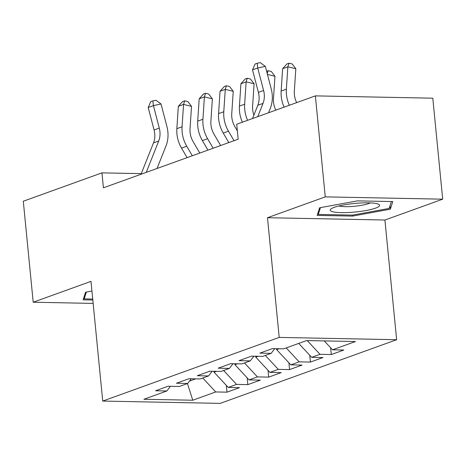 <?xml version="1.0" encoding="UTF-8"?>
<svg xmlns="http://www.w3.org/2000/svg" width="466" height="466" viewBox="0 0 466 466"><rect width="100%" height="100%" fill="white"/><g stroke="black" fill="none" stroke-linecap="round" stroke-linejoin="round"><path stroke-width="0.7" d="M442.7 199.18L325.262 196.873L267.478 217.715L384.916 220.022L442.7 199.18L432.798 98.186L315.36 95.879L236.711 124.247L238.178 139.212L103.417 187.821L101.949 172.863L23.3 201.23L33.203 302.224L93.148 303.401M384.916 220.022L396.648 339.714L220.162 403.381L102.724 401.069L279.21 337.407L396.648 339.714M187.443 383.547L192.767 400.224L215.717 391.947L226.983 392.168L239.501 387.648L228.229 387.427L236.577 384.421L247.842 384.642L260.36 380.128L249.094 379.907L257.436 376.895L268.707 377.116L281.225 372.602L269.954 372.381L278.301 369.369L289.567 369.59L302.085 365.076L290.819 364.855L299.16 361.843L310.426 362.065L322.944 357.55L311.678 357.329L320.02 354.317L331.291 354.539L343.809 350.024L332.538 349.803L324.26 340.914M192.767 400.224L143.889 399.263L166.834 390.986L170.416 386.291M332.538 349.803L355.488 341.526L306.605 340.564L283.66 348.842L272.389 348.62L259.877 353.135L271.142 353.356L262.795 356.368L251.529 356.146L239.011 360.661L250.283 360.882L241.936 363.894L230.67 363.672L218.152 368.187L229.418 368.408L221.076 371.419L209.805 371.198L197.293 375.713L208.558 375.934L200.211 378.945L188.946 378.724L176.428 383.238L187.699 383.46L179.352 386.471L168.086 386.244L155.568 390.764L166.834 390.986M320.02 354.317L307.228 340.576M311.678 357.329L298.718 343.413M276.559 348.702L276.653 349.646L279.117 348.754M299.16 361.843L286.2 347.927M290.819 364.855L276.653 349.646M271.142 353.356L274.724 348.667M255.7 356.228L255.793 357.166L258.257 356.28M278.301 369.369L265.34 355.453M269.954 372.381L255.793 357.166M250.283 360.882L253.859 356.193M234.841 363.754L234.928 364.692L237.398 363.806M257.436 376.895L244.481 362.973M249.094 379.907L234.928 364.692M229.418 368.408L233 363.719M213.976 371.28L214.069 372.218L216.533 371.326M236.577 384.421L223.616 370.499M228.229 387.427L214.069 372.218M208.558 375.934L212.141 371.245M189.516 381.077L195.673 378.852M215.717 391.947L202.757 378.025M187.699 383.46L191.276 378.765M325.262 196.873L315.36 95.879M102.724 401.069L90.986 281.377L33.203 302.224M267.478 217.715L279.21 337.407M141.28 173.632L101.949 172.863M91.936 291.052L85.552 292.223L83.105 299.83L92.816 300.022M317.171 215.397L352.535 216.096L390.351 209.182L392.797 201.568L357.434 200.875L319.618 207.789L317.171 215.397M226.983 392.168L226.319 385.37M247.842 384.642L247.178 377.844M268.707 377.116L268.037 370.324M289.567 369.59L288.903 362.798M310.426 362.065L309.762 355.273M331.291 354.539L330.621 347.747M352.442 215.106L352.535 216.096M390.019 205.797L390.351 209.182M141.029 174.255L153.5 142.893A19.077 15.524 70.2 0 0 154.083 129.997L148.194 107.489L153.413 105.607L152.877 100.895L155.924 100.248L161.026 103.982L166.915 126.49A28.618 23.288 -109.8 0 1 166.042 145.835L157.036 168.482M146.248 172.373L158.714 141.012A19.077 15.524 70.2 0 0 159.296 128.115L153.413 105.607L161.026 103.982M148.194 107.489L150.792 101.646L152.877 100.895M199.792 153.058L193.145 141.687A19.077 15.524 -109.8 0 1 190.029 128.721L191.514 106.359L183.552 104.425L182.066 126.787A28.618 23.288 70.2 0 0 186.744 146.242L192.301 155.76M184.693 100.813L183.552 104.425L178.338 106.306L182.608 101.565L184.693 100.813L187.88 101.582L191.514 106.359M178.338 106.306L176.847 128.668A28.618 23.288 70.2 0 0 181.524 148.124L187.087 157.642M220.651 145.532L214.01 134.167A19.077 15.524 -109.8 0 1 210.888 121.195L212.38 98.833L204.411 96.899L202.926 119.261A28.618 23.288 70.2 0 0 207.603 138.717L213.16 148.235M205.553 93.287L204.411 96.899L199.198 98.78L203.467 94.039L205.553 93.287L208.739 94.062L212.38 98.833M199.198 98.78L197.712 121.143A28.618 23.288 70.2 0 0 202.39 140.598L207.947 150.116M237.363 130.911L234.87 126.641A19.077 15.524 -109.8 0 1 231.753 113.669L233.239 91.307L225.276 89.379L223.785 111.735A28.618 23.288 70.2 0 0 228.462 131.191L234.025 140.709M226.418 85.761L225.276 89.379L220.057 91.26L224.332 86.513L226.418 85.761L229.604 86.536L233.239 91.307M220.057 91.26L218.571 113.617A28.618 23.288 70.2 0 0 223.249 133.072L228.806 142.59M92.722 299.032L84.206 298.869L86.391 292.065M84.02 296.982L84.206 298.869M356.339 203.298A24.803 4.293 174.4 0 0 331.268 208.745A24.803 4.293 174.4 0 0 353.484 212.176A24.803 4.293 174.4 0 0 378.299 204.131A24.803 4.293 174.4 0 0 356.339 203.298M338.974 205.96A16.98 2.936 174.4 0 0 353.496 206.351A16.98 2.936 174.4 0 0 370.196 202.896M391.388 201.545L389.18 208.413L352.541 215.111L318.272 214.436L320.457 207.638M318.086 212.548L318.272 214.436M253.888 115.131A19.077 15.524 -109.8 0 1 252.613 106.143L254.098 83.781L246.135 81.853L244.65 104.215A28.618 23.288 70.2 0 0 247.609 120.321M247.277 78.236L246.135 81.853L240.922 83.734L245.192 78.987L247.277 78.236L250.463 79.01L254.098 83.781M240.922 83.734L239.431 106.097A28.618 23.288 70.2 0 0 242.39 122.203M275.814 110.145A19.077 15.524 -109.8 0 1 273.472 98.617L274.963 76.255L267.443 74.438M266.616 71.263L268.136 70.71L271.323 71.484L274.963 76.255M268.136 70.71L267.228 73.599M252.525 118.545L257.809 105.269A19.077 15.524 70.2 0 0 258.391 92.373L252.502 69.865L257.715 67.984L257.185 63.271L260.232 62.619L265.335 66.358L271.218 88.866A28.618 23.288 -109.8 0 1 270.35 108.211L268.533 112.772M257.745 116.663L263.022 103.388A19.077 15.524 70.2 0 0 263.605 90.491L257.715 67.984L265.335 66.358M252.502 69.865L255.1 64.023L257.185 63.271M296.679 102.619A19.077 15.524 -109.8 0 1 294.337 91.091L295.823 68.735L287.86 66.801L286.369 89.163A28.618 23.288 70.2 0 0 289.328 105.269M289.002 63.184L287.86 66.801L282.641 68.683L286.916 63.941L289.002 63.184L292.188 63.959L295.823 68.735M282.641 68.683L281.155 91.045A28.618 23.288 70.2 0 0 284.114 107.151M153.5 142.893L158.714 141.012M154.083 129.997L159.296 128.115M182.066 126.787L176.847 128.668M186.744 146.242L181.524 148.124M202.926 119.261L197.712 121.143M207.603 138.717L202.39 140.598M223.785 111.735L218.571 113.617M228.462 131.191L223.249 133.072M244.65 104.215L239.431 106.097M257.809 105.269L263.022 103.388M258.391 92.373L263.605 90.491M286.369 89.163L281.155 91.045"/></g></svg>
